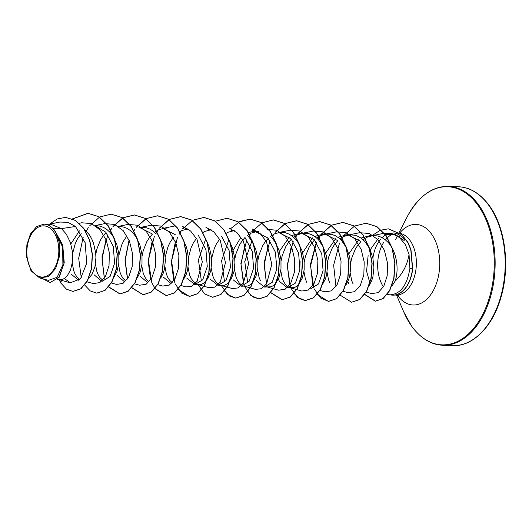 <?xml version="1.0" encoding="UTF-8"?>
<svg xmlns="http://www.w3.org/2000/svg" width="532" height="532" viewBox="0 0 532 532"><rect width="100%" height="100%" fill="white"/><g stroke="black" fill="none" stroke-linecap="round" stroke-linejoin="round"><path stroke-width="0.8" d="M32.066 270.961A25.603 15.973 92 0 1 31.009 234.885A25.603 15.973 92 0 1 53.599 231.945A25.603 15.973 92 0 1 54.656 268.015A25.603 15.973 92 0 1 32.066 270.961M390.056 233.156A31.002 19.345 -88 0 0 388.726 233.495L385.294 234.565L395.183 234.565L404.021 240.437M404.819 240.284A31.002 19.345 -88 0 0 392.889 232.923L398.122 233.109A31.002 19.345 92 0 1 400.157 233.355M387.13 234.1A31.002 19.345 -88 0 0 382.109 237.618M380.619 239.22A31.002 19.345 -88 0 0 372.899 258.106M370.159 284.055L366.575 271.12L368.124 255.619M370.192 249.801L378.305 238.462M387.21 294.249A31.002 19.345 -88 0 0 390.342 294.868M392.596 295.14A30.796 19.212 -88 0 0 392.696 295.147L392.503 295.14A30.796 19.212 -88 0 1 390.156 294.821C400.529 294.056 407.106 285.278 409.893 268.474L409.048 254.456C407.379 264.85 402.677 273.814 394.944 281.355A27.677 17.27 -88 0 1 391.878 285.817M348.906 283.875L347.868 281.508M348.852 253.864L358.854 239.553M361.015 238.07L370.604 235.457L373.77 235.889M353.108 284.028L351.705 280.623L350.269 273.175M350.615 263.38L351.719 258.113L355.29 249.149L357.757 245.239L360.889 241.601M363.057 239.699L367.226 237.159L372.686 235.669M374.801 235.603L378.092 236.062L381.61 237.365L384.935 239.447L387.974 242.26C396.859 251.576 399.359 270.249 394.944 281.355M52.901 228.288L48.379 225.116L44.149 224.105L50.879 224.338L61.486 228.594L52.901 228.288A27.677 17.27 92 0 1 54.596 230.363A27.677 17.27 92 0 1 54.67 230.476L62.696 244.913L64.232 262.702L59.265 277.185L50.061 282.578L58.853 277.485L63.92 263.679L62.909 246.402L54.723 230.516M64.399 278.502L70.277 282.805L80.512 278.808L86.723 263.167L85.153 242.712L75.491 226.472L61.486 228.594L66.327 234.14L70.404 242.539L72.492 252.055L72.498 261.551L70.576 269.89L67.105 276.068L64.971 278.11L62.676 279.353L57.143 279.659M84.382 229.192L89.496 234.971L91.763 238.954L93.572 243.363L95.66 252.88L95.92 257.707L94.922 266.765L92.169 274.133L88.605 278.568M70.856 243.942L79.421 230.841M95.74 225.954L105.775 232.191L113.276 246.462L114.606 263.254L110.091 276.467L102.217 281.262M79.833 279.553L76.861 276.873L75.112 274.106L73.709 270.702L72.272 263.26M72.625 253.458L75.265 243.563L77.293 239.227L81.19 233.515M96.811 225.681L100.096 226.147L103.62 227.443L106.939 229.531L109.978 232.344L112.664 235.796L116.741 244.188L118.822 253.711L118.829 263.207L116.907 271.546L113.994 277.026M102.723 280.204L100.029 277.697L98.274 274.931L96.877 271.526L95.441 264.085M95.787 254.289L96.891 249.016L100.462 240.052L102.929 236.142L106.061 232.511M118.43 226.452L123.264 226.971L126.782 228.268L130.101 230.356L133.146 233.169L135.826 236.62L139.903 245.019L141.991 254.535L141.997 264.032L140.069 272.371L137.555 277.305M156.308 233.994L153.269 231.181L149.951 229.099L146.433 227.796L138.938 227.184L152.105 233.847M125.891 281.036L123.198 278.529L121.442 275.762L120.046 272.351L118.603 264.909M118.955 255.114L121.602 245.219L123.624 240.883L126.942 235.869M139.344 227.656L141.033 227.397M162.107 228.015L175.274 234.672M149.046 281.854L146.36 279.353L144.611 276.587L143.208 273.182L141.771 265.734M142.117 255.939L143.221 250.672L146.792 241.708L149.266 237.797L152.391 234.16M154.566 232.258L158.729 229.718L164.195 228.228M172.222 282.685L169.528 280.178L167.773 277.411L166.376 274.007L164.94 266.565M165.286 256.763L167.932 246.868L169.961 242.532L173.279 237.511M179.849 231.626L181.891 230.549L187.35 229.053M196.993 284.314L194.725 283.051L190.941 278.243L189.545 274.831L188.102 267.39M188.454 257.594L191.094 247.699L193.123 243.363L196.448 238.336M203.018 232.451L205.059 231.373L210.479 229.884M220.162 285.139L217.894 283.875L215.859 281.834L214.11 279.067L212.707 275.662L211.27 268.214M211.616 258.419L214.263 248.524L216.291 244.188L219.616 239.161M226.18 233.282L228.228 232.198L233.694 230.708M232.398 251.476L240.976 237.206M248.185 232.464L254.768 231.32L267.942 237.977L275.443 252.268L276.766 269.072L272.244 282.266L264.377 287.054L256.238 280.57M243.323 285.963L241.062 284.7L239.028 282.658L237.272 279.892L235.876 276.487L234.439 269.046M234.785 259.244L235.889 253.977L239.46 245.013L241.927 241.102L245.059 237.472M247.227 235.57L251.39 233.029L256.856 231.533M287.546 287.878L294.336 287.619L296.637 286.376L298.771 284.341L302.236 278.156L304.158 269.817L304.158 260.321L302.07 250.805L297.993 242.406L295.307 238.954L292.268 236.142L288.949 234.053L285.425 232.757L277.937 232.145L291.104 238.808L298.612 253.079L299.935 269.864L295.426 283.071L287.546 287.878L279.406 281.395L278.369 279.027M260.441 280.723L259.044 277.312L257.601 269.87M257.954 260.075L259.057 254.808L262.622 245.844L265.096 241.927L268.221 238.296M270.396 236.394L274.559 233.854L279.978 232.364M276.567 270.535L276.913 260.753M279.353 251.383L289.355 237.073M291.516 235.59L301.105 232.976L314.272 239.633L321.774 253.897L323.084 270.702L318.575 283.922L310.715 288.703M289.661 287.619L287.393 286.356L285.358 284.314L283.609 281.548L282.206 278.143L280.77 270.695M281.115 260.899L282.219 255.633L285.79 246.668L288.258 242.758L291.39 239.121M293.558 237.219L297.727 234.678L303.187 233.189M301.105 232.969L308.593 233.581L312.111 234.885L315.436 236.973L318.475 239.779L323.429 247.227L326.535 256.318L327.579 265.973L326.588 275.031L325.404 278.987L322.492 284.467M299.729 271.373L300.081 261.578M301.897 253.957L312.523 237.897M314.685 236.414L324.267 233.801L337.434 240.457M306.771 282.372L305.375 278.968L303.932 271.526M304.284 261.724L305.388 256.457L308.959 247.493L311.426 243.583L314.558 239.945M316.726 238.05L320.889 235.51L326.355 234.013M324.267 233.801L331.762 234.413L335.28 235.709L338.598 237.797L341.637 240.61L346.598 248.052L349.704 257.142L350.748 266.798L349.75 275.855L348.566 279.812L346.053 284.746M325.684 253.039L335.692 238.722M337.847 237.239L347.436 234.625L360.603 241.282M329.94 283.204L328.543 279.792L327.1 272.351M327.453 262.555L328.557 257.282L332.121 248.324L334.595 244.407L337.72 240.777M339.895 238.875L344.058 236.334L349.537 234.838M347.436 234.625L354.924 235.237L358.448 236.534L361.767 238.622L364.806 241.435L369.76 248.876L372.872 257.973L373.916 267.629L372.919 276.68L371.735 280.637L368.822 286.123M78.909 280.43L70.909 273.96M101.692 281.222L94.078 274.785M124.86 282.046L117.24 275.609M148.009 282.878L140.408 276.44M160.504 239.952L163.071 245.844L164.375 250.532L165.419 260.188L164.421 269.245L163.238 273.202L160.724 278.13M171.191 283.702L163.57 277.265M183.666 240.777L186.233 246.668L187.543 251.357L188.581 261.012L187.59 270.07L186.406 274.027L183.493 279.506M198.443 235.496L205.951 249.781L207.267 266.599L202.745 279.785L194.878 284.573L186.739 278.09M207.32 242.539L209.402 247.5L211.49 257.016L211.749 261.837L210.752 270.894L207.999 278.263L203.969 283.064L201.675 284.307L199.307 284.726L194.878 284.573M221.605 236.328L229.112 250.605L230.436 267.383L225.927 280.59L218.047 285.398L209.907 278.914M230.004 242.432L232.57 248.324L234.659 257.84L234.918 262.668L233.92 271.719L231.167 279.094L227.137 283.895L224.837 285.139L222.469 285.551L218.047 285.398M244.773 237.152L252.274 251.417L253.604 268.228L249.076 281.441L241.215 286.223L233.069 279.746M248.976 237.299L251.663 240.757L255.732 249.149L257.82 258.665L257.827 268.168L255.905 276.507L252.441 282.685L250.299 284.72L248.005 285.963L241.215 286.223M272.138 238.13L274.825 241.581L278.901 249.974L280.989 259.496L280.996 268.993L279.067 277.332L275.603 283.509L273.468 285.544L271.174 286.788L264.377 287.054M266.492 286.795L264.889 285.997M75.491 226.472L68.003 222.349L59.936 222.037L48.984 224.271M39.601 277.91L48.379 280.371L57.11 277.325L62.896 264.703L62.623 247.214L55.494 231.633L59.172 242L59.577 255.912L55.621 268.574L48.312 276.647L39.601 277.91L31.016 270.795L26.6 257.009L26.859 244.84L30.47 233.947L36.661 226.539L44.149 224.105M73.004 291.43L80.977 288.783L87.541 280.756L91.617 268.687L92.448 254.502L89.768 240.384L83.856 228.441L75.484 220.408L65.655 217.382M61.692 279.626L60.774 282.958L66.4 289.142L72.904 291.423L80.784 288.776L87.348 280.743L91.424 268.68L92.255 254.495L89.575 240.378L83.664 228.434L75.291 220.401L65.562 217.375L57.197 218.985L49.562 224.152M43.065 278.881L50.061 282.578M409.048 254.456L405.457 244.767L399.485 237.511L391.938 233.555L383.845 233.302L372.899 235.536M366.235 292.095L371.715 293.631L378.192 292.613L383.785 286.283L387.196 275.756L387.496 262.948L384.337 250.18L378.006 239.706L369.381 233.515L359.665 232.69L349.737 234.705M343.067 291.27L348.114 292.68L354.658 291.669L360.344 285.365L363.835 274.831L364.214 262.037L361.122 249.282L354.824 238.861L346.186 232.684L336.497 231.852L326.568 233.881M324.952 291.842L331.502 290.851L337.175 284.514L340.666 274.007L341.045 261.205L337.94 248.451L331.649 238.023L323.03 231.859L313.335 231.034M290.951 287.998L301.784 291.031L308.334 290.02L314.013 283.709L317.498 273.182L317.877 260.387L314.784 247.619L308.48 237.219L299.862 231.041L290.166 230.21M267.782 287.174L278.615 290.199L285.165 289.202L290.851 282.871L294.342 272.357L294.701 259.55L291.609 246.801L285.318 236.374L276.687 230.216L266.998 229.385M252.121 240.358L244.773 261.491L247.54 281.481M244.614 286.349L255.453 289.375L261.325 288.743L266.612 283.802L271.805 264.324L266.512 241.814L260.121 233.521L252.108 228.9M228.953 239.526L221.605 260.667L224.371 280.657M227.237 287.134L232.285 288.55L238.143 287.925L243.437 282.991L248.637 263.54L243.377 241.049L237.019 232.73L229.019 228.095M205.784 238.702L198.443 259.835L201.216 279.819M204.069 286.309L209.116 287.719L214.981 287.1L220.268 282.16L225.468 262.728L220.221 240.245L213.851 231.905L205.864 227.27M180.907 285.485L185.954 286.894L191.813 286.256L197.119 281.315L202.306 261.837L197.006 239.333L190.622 231.028L182.602 226.413M162.785 286.063L169.336 285.066L175.008 278.728L178.506 268.221L178.878 255.42L175.779 242.665L169.489 232.245L160.864 226.073L151.168 225.242L141.239 227.264M139.623 285.232L146.167 284.241L151.846 277.923L155.331 267.397L155.716 254.609L152.618 241.841L146.32 231.44L137.702 225.249L128.006 224.424M111.235 282.958L116.455 284.414L122.998 283.416L128.684 277.086L132.175 266.572L132.541 253.771L129.449 241.016L123.158 230.589L114.526 224.431L104.837 223.593M86.949 281.814L93.286 283.589L99.836 282.592L105.516 276.274L109.007 265.741L109.386 252.953L106.287 240.185L99.989 229.771L91.364 223.586L81.669 222.775L79.275 223.254M60.834 282.731L59.358 279.732M72.611 218.931L88.166 213.319L98.985 216.724L108.162 225.668L114.52 238.795L117.313 254.11L116.335 269.285L111.953 282.027L105.05 290.399L96.817 293.132M111.235 214.137L122.147 217.555L131.331 226.499L137.688 239.619L140.481 254.934L139.497 270.116L135.115 282.858L128.219 291.223L120.079 293.963L108.734 286.868M104.425 278.05L102.031 259.417L106.001 239.5M110.669 230.063L111.806 228.348M113.183 226.479L123.165 217.761L134.496 214.968L145.316 218.379L154.493 227.324L160.857 240.451L163.643 255.759L162.666 270.941L158.283 283.682L151.387 292.055L143.248 294.788L131.903 287.692M127.594 278.874L125.2 260.248L129.17 240.331M133.831 230.888L134.968 229.172M136.352 227.304L146.327 218.585L157.665 215.793L168.484 219.204L177.661 228.155L184.019 241.275L186.812 256.59L185.834 271.766L181.452 284.507L174.556 292.879L166.416 295.612L155.071 288.524M154.978 288.391L152.019 283.044M151.7 282.279L148.401 260.195L154.3 236.58M155.896 233.555L158.137 230.004M159.514 228.128L169.495 219.41L180.827 216.624L191.653 220.035L200.83 228.979L207.187 242.1L209.98 257.415L208.996 272.59L204.614 285.332L197.718 293.704L189.578 296.444L181.518 293.012L175.188 283.869M174.868 283.11L171.57 261.019L177.469 237.412M179.065 234.379L181.299 230.828M182.682 228.96L192.664 220.241L203.995 217.448L214.815 220.86L223.992 229.804L230.356 242.931L233.142 258.239L232.165 273.421L227.782 286.156L220.886 294.529L212.654 297.262M227.064 218.273L237.984 221.691L247.161 230.635L253.518 243.756L256.311 259.064L255.333 274.246L250.951 286.987L244.055 295.36L235.915 298.093L229.817 296.138L224.477 290.871M230.642 228.66L239.979 221.385L250.333 219.104L261.152 222.516L270.329 231.46L276.687 244.58L279.48 259.895L278.495 275.071L274.113 287.812L267.224 296.184L259.084 298.924L252.986 296.962L247.639 291.696M243.423 283.011L241.029 264.377L245.006 244.461M249.767 234.858L250.798 233.309M252.181 231.44L262.163 222.722L273.495 219.929L284.314 223.34L293.491 232.285L299.849 245.412L302.642 260.72L301.664 275.895L297.282 288.637L290.386 297.009L282.246 299.749L270.901 292.653M266.592 283.835L264.198 265.202L268.168 245.285M272.83 235.849L273.967 234.133M275.35 232.265L285.332 223.546L296.663 220.753L307.483 224.172L316.66 233.116L323.017 246.236L325.81 261.545L324.833 276.726L320.45 289.461L313.554 297.834L305.415 300.573L299.317 298.618L293.977 293.351M289.754 284.667L287.36 266.033L291.33 246.123M295.998 236.673L297.135 234.964M298.512 233.089L308.493 224.371L319.832 221.585L330.651 224.996L339.828 233.94L346.186 247.061L348.972 262.376L347.995 277.551L343.619 290.292L336.723 298.665L328.583 301.398L320.517 297.973L314.186 288.829M313.867 288.065L310.568 265.98L316.467 242.373M318.063 239.34L320.297 235.789M321.68 233.914L331.662 225.202L343 222.409L353.82 225.821L362.99 234.765L369.348 247.892L372.141 263.2L371.163 278.376L366.781 291.117L359.885 299.489L351.652 302.223M366.069 223.234L376.902 226.599L386.039 235.417L392.357 248.411L394.997 263.54L393.979 278.329L389.723 290.605L383.14 298.585L375.466 301.172L364.779 294.376M388.387 228.84L401.713 234.499L407.964 242.499L410.977 249.634L412.699 268.979L409.893 268.474M60.774 282.958L59.165 279.726M72.478 218.871L87.966 213.305L98.792 216.717L107.969 225.661L114.327 238.788L117.12 254.103L116.142 269.278L111.753 282.02L104.857 290.392L96.718 293.125L90.28 290.944L84.734 285.086M81.276 277.844L78.683 258.253L83.165 237.339M86.277 230.948L88.332 227.676M89.795 225.681L99.783 216.936L111.135 214.137L121.954 217.548L131.138 226.492L137.495 239.613L140.288 254.928L139.304 270.11L134.922 282.844L128.026 291.217L119.886 293.957L108.634 286.987M104.299 278.236L101.978 256.909L107.85 234.765M109.439 231.772L111.501 228.501M112.964 226.506L122.952 217.761L134.303 214.961L145.123 218.373L154.3 227.317L160.664 240.444L163.45 255.752L162.473 270.934L158.09 283.676L151.194 292.048L143.055 294.781L131.803 287.812M127.461 279.067L125.007 260.234L129.063 240.092M133.745 230.722L134.662 229.332M136.125 227.33L146.12 218.592L157.472 215.786L168.292 219.197L177.469 228.142L183.826 241.269L186.619 256.584L185.641 271.759L181.259 284.5L174.363 292.873L166.217 295.606L154.965 288.643M150.629 279.885L148.175 261.052L152.232 240.91M156.907 231.546L157.831 230.157M159.294 228.162L169.282 219.417L180.634 216.617L191.46 220.029L200.637 228.973L206.995 242.093L209.788 257.408L208.803 272.584L204.421 285.325L197.525 293.697L189.385 296.437L178.04 289.342M173.791 280.71L171.337 261.877L175.4 241.741M180.075 232.378L181 230.981M182.463 228.986L184.158 226.951M192.099 220.441L203.803 217.442L214.622 220.853L223.799 229.797L230.163 242.925L232.95 258.233L231.972 273.408L227.59 286.15L220.694 294.522L212.554 297.262L204.494 293.837L198.163 284.687M215.36 221.212L226.971 218.266L237.791 221.678L246.968 230.622L253.325 243.749L256.118 259.057L255.141 274.239L250.758 286.981L243.862 295.353L235.723 298.086L227.656 294.662L221.325 285.518M238.429 222.09L250.14 219.098L260.959 222.509L270.136 231.453L276.494 244.574L279.287 259.889L278.303 275.064L273.92 287.805L267.031 296.178L258.891 298.918L250.825 295.486L244.494 286.342M244.201 285.657L240.876 263.453L246.848 239.726M248.437 236.733L249.575 234.851M249.674 234.692L250.492 233.462M251.962 231.467L253.664 229.425M261.598 222.915L273.302 219.922L284.121 223.334L293.298 232.278L299.656 245.405L302.449 260.713L301.471 275.889L297.089 288.63L290.193 297.002L282.053 299.742L270.801 292.773M266.459 284.028L264.145 262.695L270.017 240.557M271.606 237.558L273.661 234.293M275.124 232.291L285.119 223.546L296.47 220.747L307.29 224.165L316.467 233.109L322.824 246.23L325.617 261.538L324.64 276.72L320.257 289.455L313.361 297.827L305.222 300.567L297.162 297.142L290.824 287.998M290.538 287.313L287.207 265.109L293.185 241.382M294.768 238.383L296.829 235.117M298.292 233.122L308.287 224.378L319.639 221.578L330.458 224.989L339.635 233.934L345.993 247.054L348.779 262.369L347.802 277.544L343.419 290.286L336.53 298.658L328.39 301.391L317.039 294.302M312.789 285.677L310.475 264.344L316.347 242.206M317.937 239.214L319.991 235.942M321.461 233.947L331.449 225.202L342.808 222.403L353.627 225.814L362.797 234.758L369.155 247.885L371.948 263.194L370.97 278.369L366.588 291.11L359.692 299.483L351.552 302.223L340.3 295.253M335.958 286.495L333.644 265.169L339.516 243.038M341.105 240.038L343.16 236.773M344.623 234.772L354.618 226.027L365.969 223.227L376.709 226.592L385.846 235.41L392.164 248.404L394.804 263.533L393.786 278.322L389.53 290.598L382.947 298.578L375.273 301.165L364.679 294.509M372.679 235.171L380.227 230.309L388.287 228.84L401.52 234.492L407.771 242.492L410.784 249.628L412.506 268.973A30.796 19.212 -88 0 1 392.503 295.14M48.379 225.116A27.524 17.17 92 0 1 59.172 242M392.696 295.147A30.796 19.212 -88 0 0 412.699 268.979M458.418 186.772A79.454 49.576 92 0 1 489.008 205.638A79.454 49.576 92 0 1 501.337 294.389A79.454 49.576 92 0 1 452.752 345.587L442.691 345.228A79.454 49.576 92 0 0 491.275 294.03A79.454 49.576 92 0 0 478.946 205.279A79.454 49.576 92 0 0 448.356 186.413L458.418 186.772C470.029 187.217 480.383 193.575 489.473 205.851C505.114 226.984 510.248 265.734 501.184 296.57C492.845 327.266 472.037 346.897 452.752 345.587M399.745 237.724A79.454 49.576 92 0 1 399.964 236.886M399.067 232.557L407.18 216.797A79.108 49.363 92 0 1 478.142 205.518A79.108 49.363 92 0 1 481.394 316.979A79.108 49.363 92 0 1 411.595 326.076A79.108 49.363 92 0 1 403.781 311.985L411.635 326.149C420.726 338.425 431.08 344.783 442.691 345.228M399.392 237.432A79.108 49.363 92 0 1 399.599 236.647M399.785 232.943A40.306 25.15 92 0 1 431.519 234A40.306 25.15 92 0 1 433.174 290.798A40.306 25.15 92 0 1 397.61 295.426A40.306 25.15 92 0 1 397.53 295.313M400.41 233.415A31.002 19.345 92 0 1 410.052 240.471A31.002 19.345 92 0 1 414.86 275.097A31.002 19.345 92 0 1 395.908 295.067L398.508 295.706M383.426 286.914A31.002 19.345 92 0 1 383.818 242.166M385.467 239.879A31.002 19.345 92 0 1 392.968 234.027M407.18 216.797C418.524 196.248 432.257 186.12 448.356 186.413M396.566 295.12L403.781 311.985M370.604 235.45L373.271 235.55M162.107 228.009L166.31 228.162M185.269 228.84L187.942 228.933M208.438 229.664L211.104 229.758M231.606 230.489L234.273 230.589M254.768 231.32L258.971 231.467M324.946 291.855L319.732 290.399M313.328 231.028L303.4 233.056M290.166 230.203L280.238 232.225M227.064 287.087L221.452 285.518M203.902 286.263L198.283 284.693M174.336 226.067L164.408 228.095M162.785 286.07L157.738 284.66M139.617 285.238L134.569 283.829M127.999 224.418L118.33 226.386M104.837 223.586L95.162 225.561M70.271 282.805L59.285 279.732M394.844 295.034L395.908 295.067M398.122 233.109L399.678 232.996M399.818 232.963L400.756 232.657M397.863 235.656L395.362 239.746"/></g></svg>
